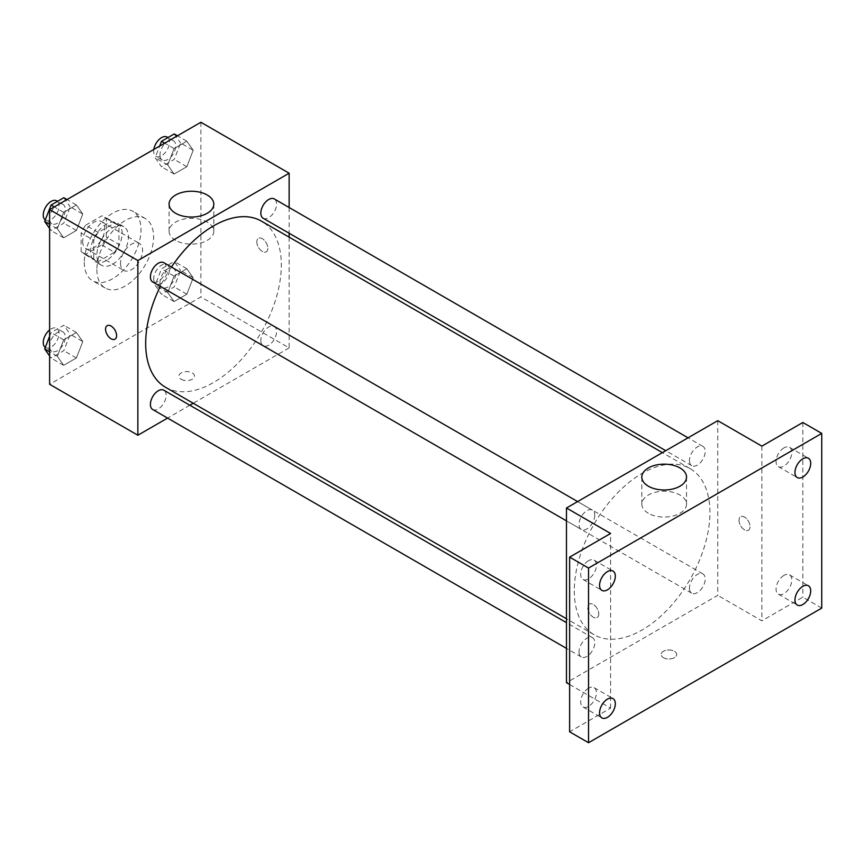 <?xml version="1.0" encoding="UTF-8"?>
<svg xmlns="http://www.w3.org/2000/svg" width="865" height="865" viewBox="0 0 865 865"><rect width="100%" height="100%" fill="white"/><g stroke="black" fill="none" stroke-linecap="round" stroke-linejoin="round"><path stroke-width="0.65" stroke-dasharray="4.33 3.24" d="M120.527 263.284A15.602 9.007 120 0 0 123.76 270.421A15.602 9.007 120 0 0 139.351 261.414A15.602 9.007 120 0 0 139.351 243.4A15.602 9.007 120 0 0 127.339 247.585A15.602 9.007 120 0 0 120.527 263.284M82.705 241.443A15.602 9.007 120 0 0 85.938 248.59A15.602 9.007 120 0 0 101.54 239.583A15.602 9.007 120 0 0 101.54 221.57A15.602 9.007 120 0 0 89.517 225.754A15.602 9.007 120 0 0 82.705 241.443M85.657 225.192L101.821 215.861A21.182 12.229 120 0 1 104.33 216.737A21.182 12.229 120 0 1 106.341 218.467L106.341 237.14A21.182 12.229 120 0 1 101.821 244.968L85.657 254.299A21.182 12.229 120 0 1 83.148 253.423A21.182 12.229 120 0 1 81.137 251.693L81.137 233.02A21.182 12.229 120 0 1 85.657 225.192L98.264 232.469L114.429 223.138L101.821 215.861M101.821 244.968L114.429 252.245L98.264 261.587L85.657 254.299M81.137 251.693L93.734 258.97L93.734 240.297L81.137 233.02M93.734 258.97A21.182 12.229 120 0 0 95.756 260.7A21.182 12.229 120 0 0 98.264 261.587M114.429 252.245A21.182 12.229 120 0 0 118.948 244.417L106.341 237.14M114.429 223.138A21.182 12.229 120 0 1 116.937 224.013A21.182 12.229 120 0 1 118.948 225.743L118.948 244.417M98.264 232.469A21.182 12.229 120 0 0 93.734 240.297M106.341 260.549A22.285 12.867 -60 0 1 95.204 261.663A22.285 12.867 -60 0 1 95.204 235.929A22.285 12.867 -60 0 1 117.489 223.062A22.285 12.867 -60 0 1 120.905 240.913A22.285 12.867 -60 0 1 106.341 260.549M112.645 264.193A22.285 12.867 120 0 0 127.209 244.557A22.285 12.867 120 0 0 123.792 226.695A22.285 12.867 120 0 0 106.622 232.663A22.285 12.867 120 0 0 96.891 255.099A22.285 12.867 120 0 0 101.508 265.296A22.285 12.867 120 0 0 112.645 264.193M118.948 225.743L106.341 218.467M84.283 262.376A40.114 23.16 120 0 0 92.587 280.736A40.114 23.16 120 0 0 132.702 257.575A40.114 23.16 120 0 0 132.702 211.255A40.114 23.16 120 0 0 101.789 222.002A40.114 23.16 120 0 0 84.283 262.376M96.891 269.653A40.114 23.16 120 0 0 105.195 288.013A40.114 23.16 120 0 0 145.309 264.852A40.114 23.16 120 0 0 145.309 218.531A40.114 23.16 120 0 0 114.396 229.279A40.114 23.16 120 0 0 96.891 269.653M193.209 277.806L186.84 294.219L174.103 301.571L167.734 292.511L174.103 276.097L186.84 268.745L193.209 277.806L186.84 294.219L174.103 301.571L167.734 292.511L174.103 276.097L186.84 268.745L193.209 277.806L180.601 270.518L174.233 286.931L161.496 294.295L155.127 285.234L161.496 268.82L174.233 261.468L180.601 270.518M193.209 150.283L186.84 166.696L174.103 174.049L167.734 164.988L174.103 148.575L186.84 141.222L193.209 150.283L186.84 166.696L174.103 174.049L167.734 164.988L174.103 148.575L186.84 141.222L193.209 150.283L180.601 143.006L174.233 159.419L161.496 166.772L155.127 157.711L159.636 146.088M200.896 122.268L200.896 296.944L49.619 384.287M82.781 341.556L76.412 357.969L63.675 365.322L57.306 356.261L63.675 339.848L76.412 332.495L82.781 341.556L76.412 357.969L63.675 365.322L57.306 356.261L63.675 339.848L76.412 332.495L82.781 341.556L70.173 334.279L63.805 350.693L51.067 358.045L49.619 355.991M82.781 214.044L76.412 230.458L63.675 237.81L57.306 228.749L63.675 212.336L76.412 204.983L82.781 214.044L76.412 230.458L63.675 237.81L57.306 228.749L63.675 212.336L76.412 204.983L82.781 214.044L70.173 206.767L63.805 223.181L51.067 230.533L49.619 228.468M289.137 237.14L289.137 347.892L200.896 296.944M289.137 347.892L193.219 403.263M189.846 405.22L167.561 418.087M181.196 379.281A7.796 4.498 0 0 0 189.695 380.254A7.796 4.498 0 0 0 194.517 376.102A7.796 4.498 0 0 0 186.71 371.593A7.796 4.498 0 0 0 178.914 376.102A7.796 4.498 0 0 0 181.196 379.281M165.539 387.282A95.918 55.382 120 0 0 261.457 331.911A95.918 55.382 120 0 0 261.457 221.159M171.432 267.069A95.918 55.382 120 0 0 160.295 286.369M289.137 207.513L289.137 233.247M263.144 218.24A11.148 6.433 120 0 0 274.281 211.806A11.148 6.433 120 0 0 274.281 198.939M260.83 340.648A11.148 6.433 120 0 0 263.144 345.751A11.148 6.433 120 0 0 274.281 339.318A11.148 6.433 120 0 0 274.281 326.451A11.148 6.433 120 0 0 265.696 329.435A11.148 6.433 120 0 0 260.83 340.648M152.716 409.513A11.148 6.433 120 0 0 163.853 403.079A11.148 6.433 120 0 0 163.853 390.212M163.853 262.69A11.148 6.433 -60 0 1 166.167 267.793A11.148 6.433 -60 0 1 161.301 279.006A11.148 6.433 -60 0 1 152.716 281.99M256.829 241.908A7.796 4.498 -120 0 0 260.235 249.758A7.796 4.498 -120 0 0 266.247 251.845A7.796 4.498 -120 0 0 266.247 242.838A7.796 4.498 -120 0 0 258.451 238.329A7.796 4.498 -120 0 0 256.829 241.908A7.796 4.498 -120 0 0 260.235 249.758A7.796 4.498 -120 0 0 266.247 251.845A7.796 4.498 -120 0 0 266.247 242.838A7.796 4.498 -120 0 0 258.44 238.34A7.796 4.498 -120 0 0 256.829 241.908M107.184 325.673L107.174 325.673A7.796 4.498 60 0 1 107.184 325.673A7.796 4.498 60 0 1 113.185 327.759A7.796 4.498 60 0 1 116.591 335.609A7.796 4.498 60 0 1 114.98 339.177L114.969 339.177M175.627 240.351A22.36 12.91 180 0 1 169.075 231.225A22.36 12.91 180 0 1 191.435 218.315A22.36 12.91 180 0 1 213.796 231.225A22.36 12.91 180 0 1 199.988 243.151A22.36 12.91 180 0 1 175.627 240.351M181.196 379.27A7.796 4.498 0 0 0 189.695 380.254A7.796 4.498 0 0 0 194.517 376.091A7.796 4.498 0 0 0 186.71 371.593A7.796 4.498 0 0 0 178.914 376.091A7.796 4.498 0 0 0 181.196 379.27M574.284 590.838A95.918 55.382 120 0 0 594.158 634.748A95.918 55.382 120 0 0 690.065 579.366A95.918 55.382 120 0 0 690.065 468.614A95.918 55.382 120 0 0 616.161 494.315A95.918 55.382 120 0 0 574.284 590.838M594.774 515.248A11.148 6.433 -60 0 1 589.908 526.461A11.148 6.433 -60 0 1 581.323 529.456A11.148 6.433 -60 0 1 581.323 516.589A11.148 6.433 -60 0 1 592.471 510.155A11.148 6.433 -60 0 1 594.774 515.248M689.448 588.103A11.148 6.433 120 0 0 691.751 593.206A11.148 6.433 120 0 0 702.899 586.773A11.148 6.433 120 0 0 702.899 573.906A11.148 6.433 120 0 0 694.314 576.89A11.148 6.433 120 0 0 689.448 588.103M579.02 651.864A11.148 6.433 120 0 0 581.323 656.968A11.148 6.433 120 0 0 592.471 650.534A11.148 6.433 120 0 0 592.471 637.667A11.148 6.433 120 0 0 583.875 640.651A11.148 6.433 120 0 0 579.02 651.864M689.448 460.591A11.148 6.433 120 0 0 691.751 465.694A11.148 6.433 120 0 0 702.899 459.261A11.148 6.433 120 0 0 702.899 446.394A11.148 6.433 120 0 0 694.314 449.378A11.148 6.433 120 0 0 689.448 460.591M717.745 420.671L717.745 595.347L566.478 682.69M821.75 608.084L802.839 597.174L761.87 620.821L717.745 595.347M569.624 684.507L610.593 708.165L569.624 731.812M663.379 657.67A7.796 4.498 0 0 0 671.878 658.643A7.796 4.498 0 0 0 676.7 654.481A7.796 4.498 0 0 0 668.894 649.983A7.796 4.498 0 0 0 661.098 654.481A7.796 4.498 0 0 0 663.379 657.67A7.796 4.498 0 0 0 671.878 658.643A7.796 4.498 0 0 0 676.7 654.481A7.796 4.498 0 0 0 668.894 649.972A7.796 4.498 0 0 0 661.098 654.481A7.796 4.498 0 0 0 663.379 657.66M761.87 446.145L761.87 620.821M739.024 520.287A7.796 4.498 -120 0 0 742.419 528.137A7.796 4.498 -120 0 0 748.43 530.234A7.796 4.498 -120 0 0 748.43 521.227A7.796 4.498 -120 0 0 740.635 516.719A7.796 4.498 -120 0 0 739.024 520.287A7.796 4.498 -120 0 0 742.419 528.147A7.796 4.498 -120 0 0 748.43 530.234A7.796 4.498 -120 0 0 748.43 521.227A7.796 4.498 -120 0 0 740.624 516.719A7.796 4.498 -120 0 0 739.013 520.298M610.593 708.165L610.593 533.478M598.775 613.999A7.796 4.498 60 0 1 597.164 617.567A7.796 4.498 60 0 1 589.357 613.069A7.796 4.498 60 0 1 589.357 604.062A7.796 4.498 60 0 1 595.369 606.149A7.796 4.498 60 0 1 598.775 613.999A7.796 4.498 60 0 1 597.164 617.567A7.796 4.498 60 0 1 589.368 613.058A7.796 4.498 60 0 1 589.368 604.051A7.796 4.498 60 0 1 595.38 606.149A7.796 4.498 60 0 1 598.775 613.999M648.361 513.28A22.36 12.91 180 0 1 641.819 504.154A22.36 12.91 180 0 1 664.169 491.244A22.36 12.91 180 0 1 686.529 504.154A22.36 12.91 180 0 1 672.732 516.081A22.36 12.91 180 0 1 648.361 513.28M783.928 575.409A11.148 6.433 120 0 0 776.651 585.227A11.148 6.433 120 0 0 778.359 594.158A11.148 6.433 120 0 0 789.507 587.724A11.148 6.433 120 0 0 789.507 574.857A11.148 6.433 120 0 0 783.928 575.409M783.928 447.897A11.148 6.433 120 0 0 776.651 457.715A11.148 6.433 120 0 0 778.359 466.635A11.148 6.433 120 0 0 789.507 460.202A11.148 6.433 120 0 0 789.507 447.346A11.148 6.433 120 0 0 783.928 447.897M802.839 422.488L802.839 597.174M588.535 688.216A11.148 6.433 120 0 0 581.258 698.033A11.148 6.433 120 0 0 582.967 706.965A11.148 6.433 120 0 0 594.104 700.531A11.148 6.433 120 0 0 594.104 687.664A11.148 6.433 120 0 0 588.535 688.216M588.535 560.704A11.148 6.433 120 0 0 581.258 570.522A11.148 6.433 120 0 0 582.967 579.453A11.148 6.433 120 0 0 594.104 573.019A11.148 6.433 120 0 0 594.104 560.152A11.148 6.433 120 0 0 588.535 560.704M63.805 197.707L70.173 206.767M49.554 218.672A11.148 6.433 120 0 0 51.857 223.765A11.148 6.433 120 0 0 63.004 217.331A11.148 6.433 120 0 0 63.004 204.464A11.148 6.433 120 0 0 54.419 207.449A11.148 6.433 120 0 0 49.554 218.672M76.412 230.458L63.805 223.181M63.675 237.81L51.067 230.533M57.306 228.749L49.619 224.316M63.675 212.336L54.279 206.919M76.412 204.983L67.016 199.556M45.283 219.959A11.148 6.433 120 0 0 45.553 220.132A11.148 6.433 120 0 0 56.701 213.698A11.148 6.433 120 0 0 56.701 200.831M174.233 133.945L180.601 143.006M159.982 154.911A11.148 6.433 120 0 0 162.296 160.014A11.148 6.433 120 0 0 173.433 153.581A11.148 6.433 120 0 0 173.433 140.714A11.148 6.433 120 0 0 164.847 143.698A11.148 6.433 120 0 0 159.982 154.911M186.84 166.696L174.233 159.419M174.103 174.049L161.496 166.772M167.734 164.988L155.127 157.711M174.103 148.575L164.707 143.157M186.84 141.222L177.444 135.805M153.829 149.44A11.148 6.433 120 0 0 153.678 151.267A11.148 6.433 120 0 0 155.992 156.37A11.148 6.433 120 0 0 167.129 149.937A11.148 6.433 120 0 0 167.129 137.07M49.619 336.301L51.067 332.571L63.805 325.218L70.173 334.279M49.554 346.184A11.148 6.433 120 0 0 51.857 351.287A11.148 6.433 120 0 0 63.004 344.854A11.148 6.433 120 0 0 63.004 331.987A11.148 6.433 120 0 0 54.419 334.971A11.148 6.433 120 0 0 49.554 346.184M76.412 357.969L63.805 350.693M63.675 365.322L51.067 358.045M57.306 356.261L49.619 351.828M63.675 339.848L51.067 332.571M76.412 332.495L63.805 325.218M45.283 347.471A11.148 6.433 120 0 0 45.553 347.644A11.148 6.433 120 0 0 56.701 341.21A11.148 6.433 120 0 0 56.701 328.343A11.148 6.433 120 0 0 49.619 329.943M159.982 282.423A11.148 6.433 120 0 0 162.296 287.526A11.148 6.433 120 0 0 173.433 281.093A11.148 6.433 120 0 0 173.433 268.226A11.148 6.433 120 0 0 164.847 271.21A11.148 6.433 120 0 0 159.982 282.423M186.84 294.219L174.233 286.931M174.103 301.571L161.496 294.295M167.734 292.511L155.127 285.234M174.103 276.097L161.496 268.82M186.84 268.745L174.233 261.468M153.678 278.789A11.148 6.433 120 0 0 155.992 283.882A11.148 6.433 120 0 0 167.129 277.449A11.148 6.433 120 0 0 167.129 264.593A11.148 6.433 120 0 0 158.544 267.577A11.148 6.433 120 0 0 153.678 278.789M85.938 248.59L123.76 270.421M101.54 221.57L139.351 243.4M123.792 226.695L117.489 223.062M101.508 265.296L95.204 261.663M116.937 224.013L104.33 216.737M95.756 260.7L83.148 253.423M145.309 218.531L132.702 211.255M105.195 288.013L92.587 280.736M213.796 231.225L213.796 204.151M169.075 231.225L169.075 204.151M690.065 468.614L662.385 452.633M594.158 634.748L566.478 618.767M566.478 520.881L581.323 529.456M577.615 501.581L592.471 510.155M702.899 573.906L274.281 326.451M691.751 593.206L263.144 345.751M592.471 637.667L566.478 622.659M581.323 656.968L566.478 648.393M702.899 446.394L688.043 437.82M691.751 465.694L665.758 450.687M686.529 504.154L686.529 477.08M641.819 504.154L641.819 477.08M778.359 594.158L797.271 605.067M789.507 574.857L808.407 585.778M582.967 706.965L601.867 717.885M594.104 687.664L613.015 698.585M582.967 579.453L601.867 590.373M594.104 560.152L613.015 571.073M778.359 466.635L797.271 477.556M789.507 447.346L808.407 458.255M63.004 204.464L57.544 201.318M51.857 223.765L45.553 220.132M173.433 140.714L167.972 137.557M162.296 160.014L155.992 156.37M63.004 331.987L56.701 328.343M51.857 351.287L45.553 347.644M173.433 268.226L167.129 264.593M162.296 287.526L155.992 283.882"/><path stroke-width="1.3" d="M167.561 418.087L137.859 435.236L49.619 384.287L49.619 209.6L200.896 122.268L289.137 173.216L289.137 207.513M193.219 403.263L189.846 405.22M160.295 286.369A95.918 55.382 120 0 0 145.677 343.383A95.918 55.382 120 0 0 165.539 387.282L566.478 618.767M662.385 452.633L261.457 221.159A95.918 55.382 120 0 0 171.432 267.069M289.137 233.247L289.137 237.14M137.859 435.236L137.859 260.549L289.137 173.216M688.043 437.82L274.281 198.939A11.148 6.433 120 0 0 265.696 201.923A11.148 6.433 120 0 0 260.83 213.136A11.148 6.433 120 0 0 263.144 218.24L665.758 450.687M566.478 622.659L163.853 390.212A11.148 6.433 120 0 0 155.268 393.197A11.148 6.433 120 0 0 150.402 404.409A11.148 6.433 120 0 0 152.716 409.513L566.478 648.393M566.478 520.881L152.716 281.99A11.148 6.433 -60 0 1 152.716 269.123A11.148 6.433 -60 0 1 163.853 262.69L577.615 501.581M137.859 260.549L49.619 209.6M175.627 213.277A22.36 12.91 180 0 1 169.075 204.151A22.36 12.91 180 0 1 191.435 191.241A22.36 12.91 180 0 1 213.796 204.151A22.36 12.91 180 0 1 199.988 216.066A22.36 12.91 180 0 1 175.627 213.277M116.591 335.609A7.796 4.498 60 0 1 114.969 339.177A7.796 4.498 60 0 1 107.174 334.679A7.796 4.498 60 0 1 107.174 325.673A7.796 4.498 60 0 1 113.185 327.759A7.796 4.498 60 0 1 116.591 335.609M114.98 339.177A7.796 4.498 60 0 1 107.184 334.679A7.796 4.498 60 0 1 107.174 325.673M569.624 684.507L566.478 682.69L566.478 508.014L717.745 420.671L761.87 446.145L802.839 422.488L821.75 433.408L821.75 608.084L588.535 742.732L569.624 731.812L569.624 557.136L610.593 533.478L566.478 508.014M588.535 742.732L588.535 568.056L569.624 557.136M588.535 568.056L821.75 433.408M648.361 486.206A22.36 12.91 180 0 1 641.819 477.08A22.36 12.91 180 0 1 664.169 464.17A22.36 12.91 180 0 1 686.529 477.08A22.36 12.91 180 0 1 672.732 489.006A22.36 12.91 180 0 1 648.361 486.206M802.839 477.004A11.148 6.433 -60 0 1 797.271 477.556A11.148 6.433 -60 0 1 795.562 468.625A11.148 6.433 -60 0 1 802.839 458.807A11.148 6.433 -60 0 1 808.407 458.255A11.148 6.433 -60 0 1 810.116 467.187A11.148 6.433 -60 0 1 802.839 477.004M607.446 589.822A11.148 6.433 -60 0 1 601.867 590.373A11.148 6.433 -60 0 1 600.169 581.442A11.148 6.433 -60 0 1 607.446 571.624A11.148 6.433 -60 0 1 613.015 571.073A11.148 6.433 -60 0 1 614.723 579.993A11.148 6.433 -60 0 1 607.446 589.822M607.446 717.334A11.148 6.433 -60 0 1 601.867 717.885A11.148 6.433 -60 0 1 600.169 708.954A11.148 6.433 -60 0 1 607.446 699.136A11.148 6.433 -60 0 1 613.015 698.585A11.148 6.433 -60 0 1 614.723 707.516A11.148 6.433 -60 0 1 607.446 717.334M802.839 604.516A11.148 6.433 -60 0 1 797.271 605.067A11.148 6.433 -60 0 1 795.562 596.147A11.148 6.433 -60 0 1 802.839 586.329A11.148 6.433 -60 0 1 808.407 585.778A11.148 6.433 -60 0 1 810.116 594.698A11.148 6.433 -60 0 1 802.839 604.516M49.619 228.468L44.699 221.472L51.067 205.059L63.805 197.707L67.016 199.556M49.619 224.316L44.699 221.472M54.279 206.919L51.067 205.059M57.544 201.318L56.701 200.831A11.148 6.433 120 0 0 48.116 203.816A11.148 6.433 120 0 0 43.25 215.028A11.148 6.433 120 0 0 45.283 219.959M159.636 146.088L161.496 141.298L174.233 133.945L177.444 135.805M164.707 143.157L161.496 141.298M167.972 137.557L167.129 137.07A11.148 6.433 120 0 0 159.257 139.351A11.148 6.433 120 0 0 153.829 149.44M49.619 355.991L44.699 348.984L49.619 336.301M49.619 351.828L44.699 348.984M49.619 329.943A11.148 6.433 120 0 0 43.25 342.54A11.148 6.433 120 0 0 45.283 347.471"/></g></svg>
